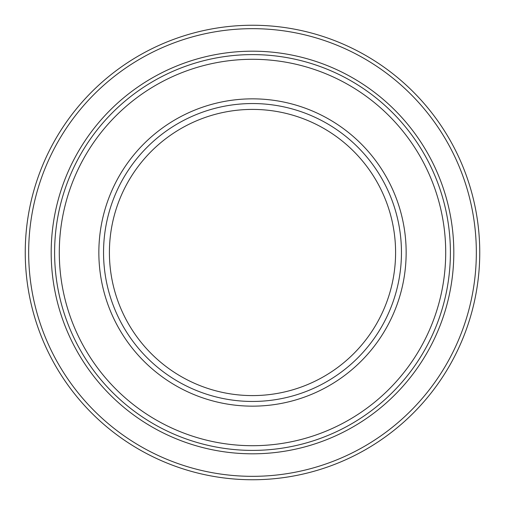 <?xml version="1.0" encoding="UTF-8"?>
<svg xmlns="http://www.w3.org/2000/svg" width="505" height="505" viewBox="0 0 505 505"><rect width="100%" height="100%" fill="white"/><g stroke="black" fill="none" stroke-linecap="round" stroke-linejoin="round"><path stroke-width="0.76" d="M252.5 395.592A143.092 143.092 0 0 1 109.408 252.5A143.092 143.092 0 0 1 252.5 109.408A143.092 143.092 0 0 1 395.592 252.5A143.092 143.092 0 0 1 252.5 395.592M252.5 103.544A148.956 148.956 0 0 1 401.456 252.5A148.956 148.956 0 0 1 252.5 401.456A148.956 148.956 0 0 1 103.544 252.5A148.956 148.956 0 0 1 252.5 103.544M252.5 54.603A197.897 197.897 0 0 1 450.397 252.5A197.897 197.897 0 0 1 252.5 450.397A197.897 197.897 0 0 1 54.603 252.5A197.897 197.897 0 0 1 252.5 54.603A197.897 197.897 0 0 0 54.603 252.5A197.897 197.897 0 0 0 252.5 450.397M252.5 25.25A227.25 227.25 0 0 1 479.75 252.5A227.25 227.25 0 0 1 252.5 479.75A227.25 227.25 0 0 1 25.25 252.5A227.25 227.25 0 0 1 252.5 25.25A227.25 227.25 0 0 0 25.25 252.5A227.25 227.25 0 0 0 252.5 479.75M252.5 406.153A153.653 153.653 0 0 1 98.847 252.5A153.653 153.653 0 0 1 252.5 98.847A153.653 153.653 0 0 1 406.153 252.5A153.653 153.653 0 0 1 252.5 406.153M252.5 59.293A193.207 193.207 0 0 1 445.707 252.5A193.207 193.207 0 0 1 252.5 445.707A193.207 193.207 0 0 1 59.293 252.5A193.207 193.207 0 0 1 252.5 59.293M252.5 453.812A201.312 201.312 0 0 1 51.188 252.5A201.312 201.312 0 0 1 252.5 51.188A201.312 201.312 0 0 1 453.812 252.5A201.312 201.312 0 0 1 252.5 453.812M252.5 28.665A223.835 223.835 0 0 1 476.335 252.5A223.835 223.835 0 0 1 252.5 476.335A223.835 223.835 0 0 1 28.665 252.5A223.835 223.835 0 0 1 252.5 28.665"/></g></svg>
